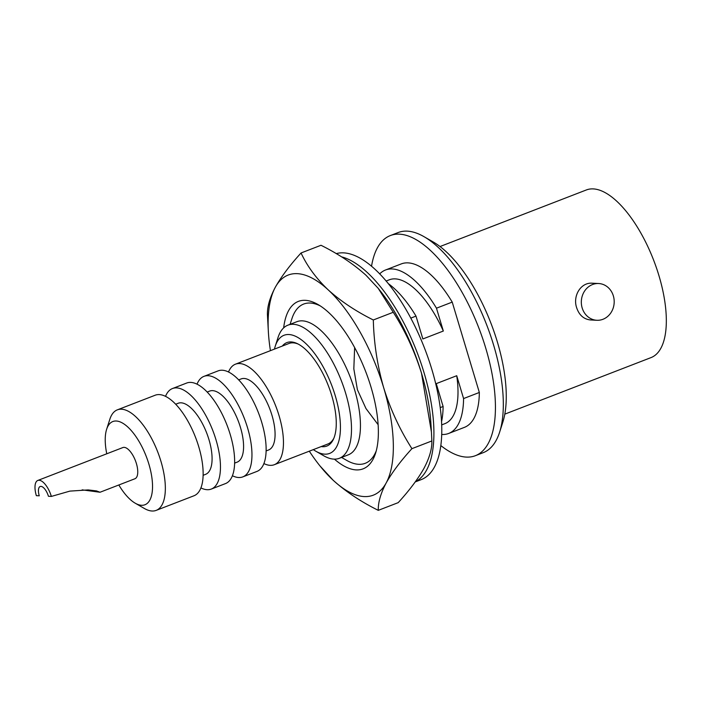 <?xml version="1.0" encoding="UTF-8"?>
<svg xmlns="http://www.w3.org/2000/svg" width="701" height="701" viewBox="0 0 701 701"><rect width="100%" height="100%" fill="white"/><g stroke="black" fill="none" stroke-linecap="round" stroke-linejoin="round"><path stroke-width="1.05" d="M378.137 424.71L365.975 408.543L357.405 389.721L353.83 368.866L354.627 347.573M441.753 434.471A87.607 36.575 -111.1 0 0 448.684 433.446L464.439 427.356A87.607 36.575 -111.1 0 0 479.335 392.472L463.58 398.562L456.728 375.718L436.259 383.631L443.111 406.484L440.237 407.596M479.335 392.472L452.224 302.105A87.607 36.575 -111.1 0 0 401.244 263.918L385.497 270.008A87.607 36.575 -111.1 0 0 379.679 273.916M410.768 318.131L416 316.107L422.852 338.96L443.33 331.038L436.469 308.195L452.224 302.105M51.357 496.422A16.728 6.984 68.9 0 0 37.819 480.448A16.728 6.984 68.9 0 0 36.347 495.668L39.265 495.809A10.217 4.267 68.9 0 1 40.167 486.512A10.217 4.267 68.9 0 1 48.439 496.273L51.357 496.422L69.881 491.112L88.16 489.92L96.51 490.919L100.024 492.251L82.14 489.859M37.819 480.448L122.859 447.562A16.728 6.984 68.9 0 1 135.407 460.645A16.728 6.984 68.9 0 1 134.925 478.757L100.024 492.251M415.229 481.938L421.275 479.598A120.782 50.419 -111.1 0 0 431.921 369.672A120.782 50.419 -111.1 0 0 336.235 253.622M415.351 481.78A120.782 50.419 -111.1 0 0 424.044 372.713A120.782 50.419 -111.1 0 0 341.536 256.846M378.277 510.346L398.212 502.643C409.428 490.358 418.015 478.923 423.965 468.338C429.468 457.919 432.096 448.789 431.86 440.955L411.925 448.658C400.709 460.943 392.131 472.378 386.172 482.954C380.678 493.381 378.049 502.512 378.277 510.346C360.761 501.618 345.742 491.603 333.22 480.299L319.954 465.902A117.996 49.263 -111.1 0 0 333.22 480.299A117.996 49.263 -111.1 0 0 386.172 482.954A117.996 49.263 -111.1 0 0 383.692 387.767C377.34 365.607 373.878 343.008 373.318 319.971L393.252 312.269C405.196 330.898 414.606 351.201 421.485 373.151L431.422 431.974L431.86 440.955M411.925 448.658C399.868 429.774 390.448 409.472 383.692 387.767A117.996 49.263 -111.1 0 0 328.261 289.925A117.996 49.263 -111.1 0 0 275.309 287.27A117.996 49.263 -111.1 0 0 268.413 332.598L267.423 314.661C267.195 306.801 269.824 297.671 275.309 287.27C281.285 276.658 289.872 265.232 301.062 252.973C307.143 266.126 316.204 278.446 328.261 289.925C340.817 301.255 355.836 311.27 373.318 319.971M393.252 312.269L378.242 288.365L366.053 275.309C353.497 263.988 338.478 253.972 320.997 245.271L301.062 252.973M431.422 431.974L430.87 423.01A117.996 49.263 -111.1 0 0 421.485 373.151A117.996 49.263 -111.1 0 0 379.329 289.715L378.242 288.365M309.299 451.181A117.996 49.263 -111.1 0 0 319.954 465.902M268.413 332.598A117.996 49.263 -111.1 0 0 270.437 350.658M334.421 459.137A89.763 37.477 -111.1 0 0 375.552 453.275A89.763 37.477 -111.1 0 0 371.022 387.136A89.763 37.477 -111.1 0 0 318.044 304.541A89.763 37.477 -111.1 0 0 283.66 327.866M436.469 308.195A87.607 36.575 -111.1 0 0 385.497 270.008M448.684 433.446A87.607 36.575 -111.1 0 0 463.58 398.562M443.33 331.038A77.11 32.193 -111.1 0 0 389.283 279.804L386.102 281.031M441.726 424.876L444.898 423.649A77.11 32.193 -111.1 0 0 456.728 375.718M416 316.107A87.607 36.575 -111.1 0 0 388.214 283.581M441.577 421.573A87.607 36.575 -111.1 0 0 443.111 406.484M320.261 305.899A85.364 35.637 -111.1 0 0 291.853 318.859L290.1 324.318M341.571 457.438L346.548 460.303A85.364 35.637 -111.1 0 0 376.279 450.769M313.321 449.621A63.335 26.445 -111.1 0 0 315.809 451.207L323.739 455.773A71.362 29.793 -111.1 0 0 339.389 458.279L348.336 454.818A71.362 29.793 -111.1 0 0 354.618 389.87A71.362 29.793 -111.1 0 0 339.81 355.223A71.362 29.793 -111.1 0 0 296.865 321.706L287.918 325.168A71.362 29.793 -111.1 0 0 278.025 337.54L275.23 346.259A63.335 26.445 -111.1 0 0 274.459 349.098M339.389 458.279A71.362 29.793 -111.1 0 0 345.672 393.331A71.362 29.793 -111.1 0 0 287.918 325.168M315.809 451.207A63.335 26.445 -111.1 0 0 335.271 395.776A63.335 26.445 -111.1 0 0 303.209 341.238A63.335 26.445 -111.1 0 0 275.23 346.259M321.189 446.581A55.449 23.151 -111.1 0 0 331.739 395.601A55.449 23.151 -111.1 0 0 282.319 346.066M228.517 372.021A53.889 22.493 68.9 0 1 235.448 364.187L288.996 343.481A53.889 22.493 68.9 0 1 297.723 343.884M334.053 437.836A53.889 22.493 68.9 0 1 327.858 444.005L274.31 464.71A53.889 22.493 68.9 0 1 270.148 465.341A53.889 22.493 68.9 0 1 263.918 463.571M235.448 364.187A53.889 22.493 68.9 0 1 275.861 406.335A53.889 22.493 68.9 0 1 274.31 464.71M238.664 379.881L241.144 378.917A38.091 15.904 68.9 0 1 269.71 408.709A38.091 15.904 68.9 0 1 268.614 449.972L266.135 450.936M197.025 384.192A53.889 22.493 68.9 0 1 203.947 376.367L218.125 370.882A53.889 22.493 68.9 0 1 258.538 413.029A53.889 22.493 68.9 0 1 256.987 471.405L242.818 476.882A53.889 22.493 68.9 0 1 238.655 477.521A53.889 22.493 68.9 0 1 232.425 475.751M203.947 376.367A53.889 22.493 68.9 0 1 244.369 418.515A53.889 22.493 68.9 0 1 242.818 476.882M207.163 392.052L209.643 391.097A38.091 15.904 68.9 0 1 238.217 420.889A38.091 15.904 68.9 0 1 237.122 462.152L234.642 463.116M165.524 396.372A53.889 22.493 68.9 0 1 172.455 388.547L186.624 383.061A53.889 22.493 68.9 0 1 227.045 425.209A53.889 22.493 68.9 0 1 225.494 483.585L211.316 489.061A53.889 22.493 68.9 0 1 207.154 489.701A53.889 22.493 68.9 0 1 200.924 487.931M172.455 388.547A53.889 22.493 68.9 0 1 212.867 430.694A53.889 22.493 68.9 0 1 211.316 489.061M175.671 404.232L178.15 403.277A38.091 15.904 68.9 0 1 206.716 433.069A38.091 15.904 68.9 0 1 205.621 474.332L203.141 475.296M106.762 453.784A44.592 18.62 68.9 0 1 106.631 429.301L109.864 419.198A53.889 22.493 68.9 0 1 117.33 409.857L155.131 395.241A53.889 22.493 68.9 0 1 195.544 437.389A53.889 22.493 68.9 0 1 193.993 495.765L156.2 510.372A53.889 22.493 68.9 0 1 152.038 511.011A53.889 22.493 68.9 0 1 144.388 508.488L135.197 503.187A44.592 18.62 68.9 0 1 118.828 484.978M117.33 409.857A53.889 22.493 68.9 0 1 157.751 452.005A53.889 22.493 68.9 0 1 156.2 510.372M106.631 429.301A44.592 18.62 68.9 0 1 143.723 450.436A44.592 18.62 68.9 0 1 141.532 505.281A44.592 18.62 68.9 0 1 135.197 503.187M440.859 445.599A117.996 49.263 -111.1 0 0 475.392 455.694A117.996 49.263 -111.1 0 0 485.793 348.292A117.996 49.263 -111.1 0 0 390.291 235.589A117.996 49.263 -111.1 0 0 371.53 266.284M475.392 455.694L483.269 452.644A117.996 49.263 -111.1 0 0 499.62 432.184A117.996 49.263 -111.1 0 0 493.662 345.251A117.996 49.263 -111.1 0 0 424.026 236.684A117.996 49.263 -111.1 0 0 398.159 232.539L390.291 235.589M613.349 295.875A18.392 16.438 92.9 0 0 598.68 283.528A18.392 16.438 92.9 0 0 581.348 301.079A18.392 16.438 92.9 0 0 596.84 320.278A18.392 16.438 92.9 0 0 613.349 295.875M499.62 432.184L502.854 422.081A108.699 45.381 -111.1 0 0 497.368 341.992A108.699 45.381 -111.1 0 0 433.218 241.976L424.026 236.684M598.68 283.528L592.398 283.213C580.726 282.135 572.638 296.015 576.625 307.651C579.122 315.143 583.767 319.244 590.557 319.963L596.84 320.278M504.816 414.133L651.071 357.58A89.842 37.503 -111.1 0 0 658.993 275.808A89.842 37.503 -111.1 0 0 586.273 189.989L440.018 246.542"/></g></svg>
